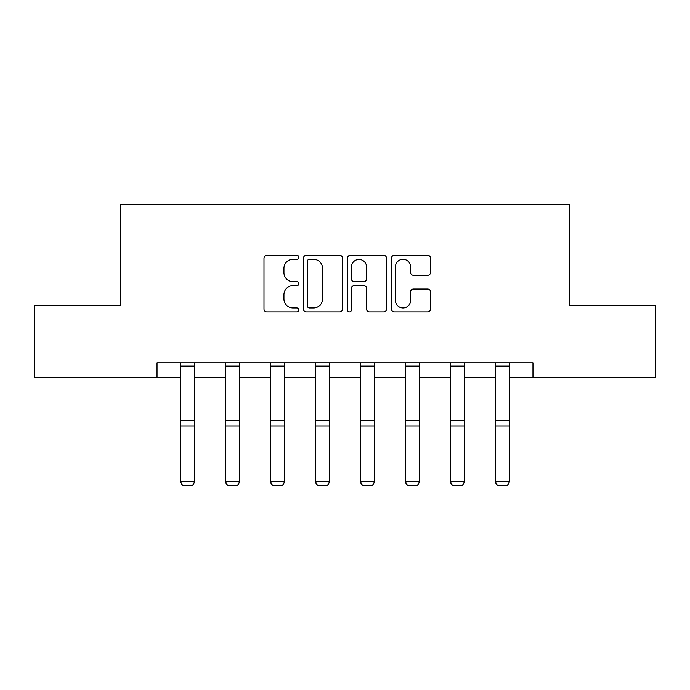 <?xml version="1.0" encoding="UTF-8"?>
<svg xmlns="http://www.w3.org/2000/svg" width="690" height="690" viewBox="0 0 690 690"><rect width="100%" height="100%" fill="white"/><g stroke="black" fill="none" stroke-linecap="round" stroke-linejoin="round"><path stroke-width="1.03" d="M298.873 257.327A1.984 1.984 0 0 0 296.89 255.343L266.823 255.343A2.829 2.829 0 0 0 263.994 258.172L263.994 309.111A2.829 2.829 0 0 0 266.823 311.94L296.89 311.94A1.984 1.984 0 0 0 298.873 309.957A1.984 1.984 0 0 0 296.89 307.981L293 307.981A9.056 9.056 0 0 1 283.944 298.925L283.944 294.682A9.056 9.056 0 0 1 293 285.626L296.89 285.626A1.984 1.984 0 0 0 298.873 283.642A1.984 1.984 0 0 0 296.89 281.658L293 281.658A9.056 9.056 0 0 1 283.944 272.602L283.944 268.358A9.056 9.056 0 0 1 293 259.302L296.89 259.302A1.984 1.984 0 0 0 298.873 257.327M427.705 275.293A2.829 2.829 0 0 0 430.534 272.464L430.534 258.172A2.829 2.829 0 0 0 427.705 255.343L394.309 255.343A2.829 2.829 0 0 0 391.48 258.172L391.48 309.111A2.829 2.829 0 0 0 394.309 311.94L427.705 311.94A2.829 2.829 0 0 0 430.534 309.111L430.534 291.844A2.829 2.829 0 0 0 427.705 289.015L413.413 289.015A2.829 2.829 0 0 0 410.585 291.844L410.585 300.409A7.573 7.573 0 0 1 403.012 307.981A7.573 7.573 0 0 1 395.439 300.409L395.439 266.875A7.573 7.573 0 0 1 403.012 259.302A7.573 7.573 0 0 1 410.585 266.875L410.585 272.464A2.829 2.829 0 0 0 413.413 275.293L427.705 275.293M157.027 377.335L34.5 377.335L34.5 305.265L120.414 305.265L120.414 204.361L569.586 204.361L569.586 305.265L655.5 305.265L655.5 377.335L532.973 377.335L532.973 362.923L157.027 362.923L157.027 377.335L180.383 377.335M342.525 258.172A2.829 2.829 0 0 0 339.696 255.343L306.3 255.343A2.829 2.829 0 0 0 303.471 258.172L303.471 309.111A2.829 2.829 0 0 0 306.3 311.94L339.696 311.94A2.829 2.829 0 0 0 342.525 309.111L342.525 258.172M350.304 255.343L383.7 255.343A2.829 2.829 0 0 1 386.529 258.172L386.529 309.111A2.829 2.829 0 0 1 383.7 311.94L369.409 311.94A2.829 2.829 0 0 1 366.58 309.111L366.58 288.454A2.829 2.829 0 0 0 363.751 285.626L354.272 285.626A2.829 2.829 0 0 0 351.434 288.454L351.434 309.957A1.984 1.984 0 0 1 349.459 311.94A1.984 1.984 0 0 1 347.475 309.957L347.475 258.172A2.829 2.829 0 0 1 350.304 255.343M194.796 377.335L225.354 377.335M239.766 377.335L270.333 377.335M284.746 377.335L315.304 377.335M329.716 377.335L360.284 377.335M374.696 377.335L405.254 377.335M419.667 377.335L450.234 377.335M464.646 377.335L495.204 377.335M509.617 377.335L532.973 377.335M309.413 259.302A1.984 1.984 0 0 0 307.43 261.286L307.43 305.998A1.984 1.984 0 0 0 309.413 307.981L313.519 307.981A9.056 9.056 0 0 0 322.575 298.925L322.575 268.358A9.056 9.056 0 0 0 313.519 259.302L309.413 259.302M366.58 267.013A7.573 7.573 0 0 0 359.007 259.449A7.573 7.573 0 0 0 351.434 267.013L351.434 278.829A2.829 2.829 0 0 0 354.272 281.658L363.751 281.658A2.829 2.829 0 0 0 366.58 278.829L366.58 267.013M180.383 482.06L182.54 485.639L180.383 481.542L194.796 481.542L192.631 485.639L182.54 485.432L192.631 485.639M194.796 362.923L194.796 481.542L192.631 485.432M180.383 362.923L180.383 481.542L182.54 485.432M225.354 482.06L227.519 485.639L225.354 481.542L239.766 481.542L237.61 485.639L227.519 485.432L237.61 485.639M270.333 482.06L272.49 485.639L270.333 481.542L284.746 481.542L282.581 485.639L272.49 485.432L282.581 485.639M239.766 362.923L239.766 481.542L237.61 485.432M225.354 362.923L225.354 481.542L227.519 485.432M284.746 362.923L284.746 481.542L282.581 485.432M270.333 362.923L270.333 481.542L272.49 485.432M315.304 482.06L317.469 485.639L315.304 481.542L329.716 481.542L327.56 485.639L317.469 485.432L327.56 485.639M360.284 482.06L362.44 485.639L360.284 481.542L374.696 481.542L372.531 485.639L362.44 485.432L372.531 485.639M405.254 482.06L407.419 485.639L405.254 481.542L419.667 481.542L417.51 485.639L407.419 485.432L417.51 485.639M329.716 362.923L329.716 481.542L327.56 485.432M315.304 362.923L315.304 481.542L317.469 485.432M374.696 362.923L374.696 481.542L372.531 485.432M360.284 362.923L360.284 481.542L362.44 485.432M419.667 362.923L419.667 481.542L417.51 485.432M405.254 362.923L405.254 481.542L407.419 485.432M450.234 482.06L452.39 485.639L450.234 481.542L464.646 481.542L462.481 485.639L452.39 485.432L462.481 485.639M464.646 362.923L464.646 481.542L462.481 485.432M450.234 362.923L450.234 481.542L452.39 485.432M495.204 482.06L497.369 485.639L495.204 481.542L509.617 481.542L507.461 485.639L497.369 485.432L507.461 485.639M509.617 362.923L509.617 481.542L507.461 485.432M495.204 362.923L495.204 481.542L497.369 485.432M194.796 362.983L180.383 362.983M194.796 420.546L180.383 420.546M194.796 426.006L180.383 426.006M194.796 366.079L180.383 366.079M239.766 362.983L225.354 362.983M239.766 420.546L225.354 420.546M239.766 426.006L225.354 426.006M239.766 366.079L225.354 366.079M284.746 362.983L270.333 362.983M284.746 420.546L270.333 420.546M284.746 426.006L270.333 426.006M284.746 366.079L270.333 366.079M329.716 362.983L315.304 362.983M329.716 420.546L315.304 420.546M329.716 426.006L315.304 426.006M329.716 366.079L315.304 366.079M374.696 362.983L360.284 362.983M374.696 420.546L360.284 420.546M374.696 426.006L360.284 426.006M374.696 366.079L360.284 366.079M419.667 362.983L405.254 362.983M419.667 420.546L405.254 420.546M419.667 426.006L405.254 426.006M419.667 366.079L405.254 366.079M464.646 362.983L450.234 362.983M464.646 420.546L450.234 420.546M464.646 426.006L450.234 426.006M464.646 366.079L450.234 366.079M509.617 362.983L495.204 362.983M509.617 420.546L495.204 420.546M509.617 426.006L495.204 426.006M509.617 366.079L495.204 366.079"/></g></svg>
